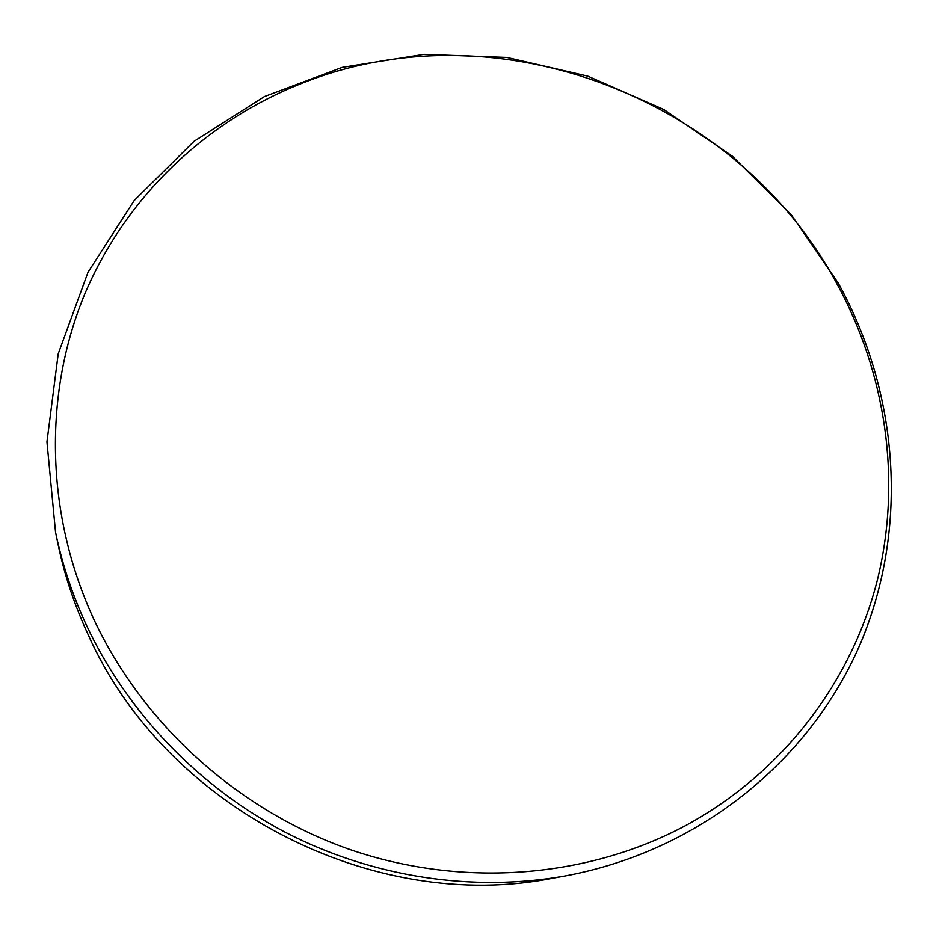 <?xml version="1.0" encoding="UTF-8"?>
<svg xmlns="http://www.w3.org/2000/svg" width="939" height="939" viewBox="0 0 939 939"><rect width="100%" height="100%" fill="white"/><g stroke="black" fill="none" stroke-linecap="round" stroke-linejoin="round"><path stroke-width="1.41" d="M836.039 282.158C737.244 99.264 499.56 5.916 304.846 82.151C208.611 119.124 126.988 194.619 84.933 293.661C43.593 392.819 44.872 513.175 93.841 619.317C143.303 725.154 239.363 811.566 351.984 850.241C464.828 888.388 588.659 877.589 686.022 825.358C783.185 772.48 851.321 681.667 877.096 581.112C902.168 480.205 885.794 372.325 836.039 282.158M86.318 624.987C72.409 594.927 62.162 564.022 55.554 532.284L46.95 441.846L58.218 353.803L88.031 272.204L134.218 200.488L194.056 141.296L264.469 96.541L342.219 67.385L424.076 54.368L506.907 57.455L587.732 76.129L663.756 109.487L732.397 156.238L791.272 214.761L838.245 283.132C898.247 391.645 909.539 525.863 860.863 642.499C811.683 758.559 701.163 850.746 565.231 875.934C472.892 892.437 372.278 877.319 285.069 832.154C198.129 786.471 126.941 711.832 86.318 624.987M55.554 532.284L57.96 543.881C64.392 574.785 74.369 604.869 87.902 634.118C164.325 806.965 372.501 914.656 553.576 878.047L565.231 875.934"/></g></svg>
